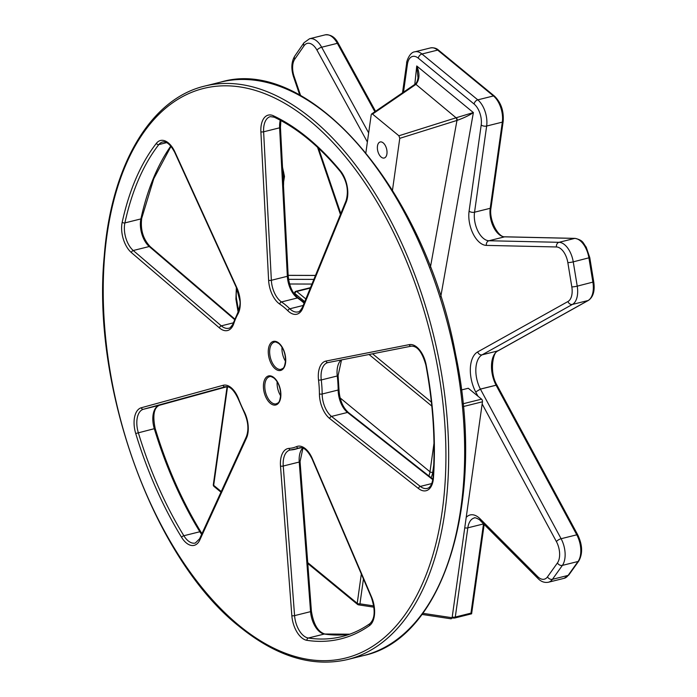 <?xml version="1.0" encoding="UTF-8"?>
<svg xmlns="http://www.w3.org/2000/svg" width="697" height="697" viewBox="0 0 697 697"><rect width="100%" height="100%" fill="white"/><g stroke="black" fill="none" stroke-linecap="round" stroke-linejoin="round"><path stroke-width="1.05" d="M484.162 524.458L471.608 613.804L470.963 613.142L455.289 617.045A3.938 1.96 -172 0 1 452.205 617.037M381.198 157.104A8.277 4.53 76 0 1 377.391 148.522A8.277 4.53 76 0 1 380.196 141.961A8.277 4.53 76 0 1 386.591 148.897A8.277 4.53 76 0 1 384.195 158.019A8.277 4.53 76 0 1 381.198 157.104M392.481 190.185L399.773 138.337L456.971 120.424L430.415 267.239M456.065 117.793L398.902 135.776L372.529 114.09L415.935 84.372L456.065 117.793A1.969 0.558 72.6 0 1 456.971 120.424L457.31 120.302C464.28 117.776 469.621 115.188 473.333 112.565L456.457 117.671A1.969 0.514 73.7 0 1 457.31 120.302M398.902 135.776L399.773 138.337M365.881 152.652L371.196 114.848L371.64 113.96L372.529 114.09M415.647 84.581A1.969 1.08 -124.4 0 0 414.654 84.511A1.969 1.08 -124.4 0 0 414.637 84.529M403.493 92.17L407.405 64.333A15.761 8.625 76 0 1 418.305 58.182L474.108 104.036A3.938 2.657 -50.6 0 1 477.785 99.854L421.981 54L437.655 50.097L493.459 95.951A19.699 10.786 76 0 1 502.328 122.132L490.218 208.298A19.699 10.786 -104 0 0 504.628 236.841L574.711 238.409A19.699 10.786 76 0 1 588.921 257.951L592.903 282.241A19.699 10.786 76 0 1 588.094 300.52L497.797 350.922A23.637 12.947 -104 0 0 496.064 385.188L480.39 389.092L475.685 391.967L480.416 389.135A1.969 1.08 76 0 1 480.39 389.092A23.637 12.947 76 0 1 482.124 354.825L572.42 304.423A19.699 10.786 -104 0 0 577.229 286.145L573.248 261.854A19.699 10.786 -104 0 0 559.029 242.312L488.954 240.744A19.699 10.786 76 0 1 474.544 212.202L486.654 126.035A19.699 10.786 -104 0 0 477.785 99.854L493.459 95.951A1.969 1.324 -50.6 0 1 494.469 96.125L438.674 50.262C436.627 48.285 433.909 47.501 430.519 47.91A19.699 10.786 76 0 1 437.655 50.097A1.969 1.324 -50.6 0 1 438.674 50.262M473.333 112.548L416.745 65.98C419.942 73.42 419.672 79.554 415.935 84.372A1.969 1.115 -125.9 0 0 414.907 84.337A1.969 1.115 -125.9 0 0 414.793 84.442L416.745 65.98L418.026 77.82M285.509 361.281A13.984 7.658 76 0 1 282.006 347.211M280.656 395.818A13.984 7.658 76 0 1 277.153 381.756M283.487 185.838A1.969 0.549 177 0 1 283.487 185.855L288.175 275.803A1.969 0.549 -3 0 1 287.347 276.3A19.699 10.786 -104 0 0 297.48 297.959A1.969 1.411 -56.2 0 1 298.438 298.089C292.635 293.594 289.211 286.162 288.175 275.803M280.272 120.224A19.699 10.786 -104 0 0 279.619 127.821L281.745 168.639A1.969 0.549 -3 0 0 282.564 168.143C283.496 175.522 283.801 181.429 283.487 185.864A1.969 0.549 177 0 1 282.668 186.352L287.347 276.3L271.36 280.281L263.623 131.803A1.969 0.549 177 0 1 260.878 131.811L268.615 280.29A21.668 11.866 -104 0 0 279.75 304.11A76.827 42.064 76 0 1 287.878 310.784A21.668 11.866 -104 0 0 302.716 308.318L346.252 201.973A21.668 11.866 -104 0 0 340.38 170.826A273.816 149.933 -104 0 0 273.39 115.772A21.668 11.866 -104 0 0 260.878 131.811M283.121 185.559L282.198 167.846M421.955 614.423L451.177 618.831L452.109 617.734L482.455 401.786A1.969 1.08 -104 0 0 481.566 399.163L468.297 388.255L461.44 389.963M305.852 298.961L296.739 291.477A1.969 1.324 129.4 0 0 294.909 293.568A1.969 0.976 -172 0 1 294.552 292.897L294.387 294.073M373.792 605.92L359.948 603.829A1.969 1.35 98.6 0 1 358.528 604.848A1.969 1.35 98.6 0 1 358.04 604.63A1.969 1.324 129.4 0 1 357.57 604.43A1.969 1.969 0 0 0 358.528 604.848L373.975 607.183M363.442 578.928L359.948 603.829A1.969 0.976 -172 0 1 357.221 603.306A1.969 1.324 129.4 0 0 357.57 604.43L307.786 563.507M214.023 486.454A1.969 1.324 -50.6 0 1 213.674 485.33A1.969 0.976 -172 0 1 213.326 484.659A1.969 1.969 0 0 0 214.023 486.454L220.966 492.16M310.296 288.096L296.739 291.477A1.969 1.08 -104 0 0 296.025 291.259A1.969 1.969 0 0 0 294.552 292.897M452.048 618.012L454.644 618.039A1.969 1.08 -104 0 0 455.289 617.045L467.826 527.838L483.5 523.935L470.963 613.142M482.15 403.946L556.415 541.604A15.761 8.625 76 0 1 557.434 562.941L547.493 576.872A15.761 8.625 76 0 1 537.657 576.593L480.137 518.847A3.938 2.431 -44.9 0 0 480.547 520.833C480.059 519.561 474.265 516.913 474.317 517.967A19.699 10.786 76 0 0 467.826 527.838A3.938 1.96 -172 0 1 464.742 527.829M480.137 518.847A23.637 12.947 -104 0 0 466.206 517.409M474.108 104.036A15.761 8.625 76 0 1 481.2 124.981L469.09 211.156A23.637 12.947 -104 0 0 486.384 245.396L556.467 246.965A15.761 8.625 76 0 1 567.837 262.603L571.819 286.894A15.761 8.625 76 0 1 567.977 301.513L477.672 351.915A27.575 15.099 -104 0 0 475.685 391.967L477.985 396.218M300.651 95.646L294.117 76.452A15.761 8.625 76 0 1 294.753 59.193L304.031 45.793A15.761 8.625 76 0 1 316.987 50.158L367.38 142.014M340.807 213.596L318.564 148.261M289.569 283.993L311.951 284.054M238.592 310.967L236.597 299.266A15.761 8.625 76 0 1 237.05 289.098M440.757 296.704L473.385 112.531M477.672 351.915A3.938 3.258 60.8 0 0 482.124 354.825L497.797 350.922A1.969 1.629 60.8 0 0 498.137 350.791C493.459 350.452 488.684 371.588 497.048 385.284L497.074 385.345A1.969 0.697 151.7 0 0 496.09 385.232A1.969 1.08 -104 0 1 496.064 385.188A1.969 0.662 -27.4 0 1 497.048 385.284A1.969 0.662 -27.4 0 1 497.057 385.31M480.547 520.833L538.067 578.571C541.133 581.725 544.601 582.936 548.461 582.222A19.699 10.786 -104 0 0 552.442 579.312L562.383 565.389A19.699 10.786 -104 0 0 561.102 538.72L480.416 389.135L496.09 385.232L576.776 534.817A1.969 0.697 -28.3 0 1 577.769 534.921L497.074 385.345M368.661 132.9L321.657 47.23L337.339 43.327A1.969 0.714 -28.7 0 1 338.324 43.441C335.231 37.281 330.857 34.414 325.211 34.85A19.699 10.786 76 0 1 337.339 43.327L374.873 111.755M481.2 124.981A3.938 1.96 8 0 0 486.654 126.035L502.328 122.132A1.969 0.976 8 0 0 503.156 121.478C503.957 111.05 501.056 102.598 494.469 96.125M469.09 211.156A3.938 1.96 8 0 0 474.544 212.202L490.218 208.298A1.969 0.976 8 0 0 491.036 207.654L503.156 121.478M486.384 245.396A3.938 3.258 -88.7 0 1 488.954 240.744L504.628 236.841A1.969 1.629 -88.7 0 1 504.985 236.797C498.521 237.869 488.614 219.999 491.036 207.654M556.467 246.965A3.938 3.258 -88.7 0 1 559.029 242.312L574.711 238.409A1.969 1.629 -88.7 0 1 575.069 238.374L504.985 236.797M567.837 262.603A3.938 0.488 -9.3 0 0 573.248 261.854L589.767 257.602L586.177 247.087C582.814 242.957 583.642 240.404 575.069 238.374M571.819 286.894A3.938 0.488 -9.3 0 0 577.229 286.145L593.739 281.902L589.767 257.602M567.977 301.513A3.938 3.258 60.8 0 0 572.42 304.423L588.094 300.52A1.969 1.629 60.8 0 0 588.434 300.39C593.26 296.992 595.029 290.832 593.739 281.902M288.149 275.376L315.48 275.454M556.415 541.604A3.938 1.394 151.7 0 1 561.102 538.72L576.776 534.817A19.699 10.786 76 0 1 578.057 561.486A1.969 1.49 35.5 0 0 578.789 561.007C582.858 553.645 582.518 544.949 577.769 534.921M557.434 562.941A3.938 2.988 -144.5 0 0 562.383 565.389L578.057 561.486L568.116 575.408A1.969 1.49 35.5 0 0 568.848 574.938L564.134 578.318L548.461 582.222M547.493 576.872A3.938 2.988 -144.5 0 0 552.442 579.312L568.116 575.408A19.699 10.786 76 0 1 564.134 578.318M418.305 58.182A3.938 2.657 -50.6 0 1 421.981 54A19.699 10.786 -104 0 0 414.846 51.813C409.148 52.153 406.002 63.427 406.7 62.983L402.509 92.849M316.987 50.158A3.938 1.429 -28.7 0 1 321.657 47.23A19.699 10.786 -104 0 0 309.538 38.753L303.988 42.752L294.718 56.152C291.346 61.85 290.971 68.776 293.585 76.923L299.806 95.184M313.859 279.401L288.541 279.323M294.117 76.452A3.938 0.505 161.2 0 0 293.585 76.923M294.753 59.193A3.938 2.971 -145.3 0 1 294.718 56.152M304.031 45.793A3.938 2.971 -145.3 0 1 303.988 42.752M407.405 64.333A3.938 1.96 -172 0 1 406.7 62.983M236.361 287.547L235.917 299.126A3.938 0.453 -9.7 0 0 236.597 299.266M538.067 578.571A3.938 2.431 -44.9 0 1 537.657 576.593M278.809 343.063A14.968 8.198 -104 0 0 268.693 356.28A14.968 8.198 -104 0 0 283.496 368.452A14.968 8.198 -104 0 0 278.809 343.063M281.179 369.305A13.984 7.658 76 0 1 276.108 367.755A13.984 7.658 76 0 1 269.687 353.248A13.984 7.658 76 0 1 274.418 342.157C274.975 341.6 276.5 342.088 278.983 343.621C283.156 347.542 285.343 353.144 285.552 360.401C284.367 369.785 282.729 367.99 281.179 369.305M239.115 625.497A293.515 160.719 76 0 1 147.137 127.751A293.515 160.719 76 0 1 437.463 366.352A293.515 160.719 76 0 1 239.115 625.497M273.956 377.6A14.968 8.198 -104 0 0 263.841 390.825A14.968 8.198 -104 0 0 278.643 402.988A14.968 8.198 -104 0 0 273.956 377.6M409.287 344.632L326.013 361.055A21.668 11.866 -104 0 0 318.538 380.179A76.827 42.064 76 0 1 319.418 393.875A21.668 11.866 -104 0 0 329.69 418.531L418.496 488.527A21.668 11.866 -104 0 0 433.438 477.994A273.816 149.933 -104 0 0 426.207 365.089A21.668 11.866 -104 0 0 409.287 344.632A1.969 1.647 -101.2 0 0 411.335 346.156M371.527 596.937L312.326 458.609A21.668 11.866 -104 0 0 296.565 446.611A76.827 42.064 76 0 1 288.985 448.398A21.668 11.866 -104 0 0 280.499 466.101L291.843 615.704A21.668 11.866 -104 0 0 306.95 640.343A273.816 149.933 -104 0 0 369.471 625.618A21.668 11.866 -104 0 0 371.527 596.937A1.969 0.47 -23.2 0 0 371.309 597.312L312.117 458.983A1.969 0.47 156.8 0 1 312.326 458.609M199.778 540.044L246.468 438.134A21.668 11.866 -104 0 0 244.203 411.587A76.827 42.064 76 0 1 238.635 398.998A21.668 11.866 -104 0 0 223.118 385.293L141.325 407.745A21.668 11.866 -104 0 0 135.723 433.508A273.816 149.933 -104 0 0 181.586 537.317A21.668 11.866 -104 0 0 199.778 540.044A1.969 1.359 24.6 0 1 199.586 538.825L195.308 543.041A19.699 10.786 76 0 1 183.86 535.732A1.969 0.828 148.5 0 0 181.586 537.317M131.393 252.584L219.45 327.93A21.668 11.866 -104 0 0 233.809 323.521A76.827 42.064 76 0 1 237.956 313.955A21.668 11.866 -104 0 0 236.849 287.765L174.956 152.051A21.668 11.866 -104 0 0 156.381 143.329A273.816 149.933 -104 0 0 122.202 222.212A21.668 11.866 -104 0 0 131.393 252.584A1.969 1.307 130.6 0 1 133.258 250.511L149.254 246.52L234.593 319.557M276.326 403.842A13.984 7.658 76 0 1 271.255 402.3A13.984 7.658 76 0 1 264.834 387.793A13.984 7.658 76 0 1 269.565 376.702C270.122 376.145 271.647 376.633 274.13 378.166C278.295 382.087 280.49 387.68 280.691 394.946C279.514 404.321 277.868 402.535 276.326 403.842M282.59 168.552A14.41 7.894 76 0 1 283.496 181.969M302.707 448.023A19.699 10.786 -104 0 0 299.231 462.041A1.969 0.488 -4.3 0 0 300.058 461.571L302.942 448.11M369.471 625.618A1.969 1.612 54.9 0 1 369.941 623.606C361.142 629.792 351.785 634.122 341.861 636.596A271.847 148.853 76 0 1 308.318 638.025A19.699 10.786 76 0 1 294.578 615.625L283.243 466.023L299.231 462.041L310.574 611.644A1.969 0.488 -4.3 0 0 311.402 611.173L300.058 461.571M291.843 615.704A1.969 0.488 175.7 0 0 294.578 615.625L310.574 611.644A19.699 10.786 -104 0 0 324.314 634.043A1.969 1.612 -81.5 0 1 324.837 634.017C317.98 631.891 313.493 624.277 311.402 611.173M306.95 640.343A1.969 1.612 98.5 0 1 308.318 638.025L324.314 634.043A271.847 148.853 -104 0 0 349.728 634.209M280.499 466.101A1.969 0.488 175.7 0 0 283.243 466.023A19.699 10.786 76 0 1 289.882 450.088A19.699 10.786 76 0 1 290.553 449.966M288.985 448.398A1.969 1.638 -93.6 0 0 290.954 449.922A78.796 43.144 -104 0 0 295.214 449.269A78.796 43.144 -104 0 0 298.725 448.093L300.407 447.674M296.565 446.611A1.969 1.647 -112.9 0 0 298.725 448.093A19.699 10.786 76 0 1 299.605 447.796C303.692 446.873 307.856 450.602 312.117 458.983M341.225 359.983A19.699 10.786 -104 0 0 337.261 375.979L338.089 375.57L341.521 359.922M433.438 477.994A1.969 0.845 4.1 0 1 433.072 477.462C432.236 484.101 430.284 487.752 427.226 488.423A19.699 10.786 76 0 1 420.308 486.419L331.511 416.423A19.699 10.786 76 0 1 322.162 394.005A78.796 43.144 -104 0 0 321.265 379.961L337.261 375.979A78.796 43.144 76 0 1 338.158 390.024A1.969 0.662 -0.5 0 0 338.977 389.475L338.089 375.57M319.418 393.875A1.969 0.662 179.5 0 0 322.162 394.005L338.158 390.024A19.699 10.786 -104 0 0 347.498 412.441A1.969 1.35 -51.8 0 1 348.509 412.607C342.724 407.397 339.552 399.695 338.977 389.475M329.69 418.531A1.969 1.35 128.2 0 1 331.511 416.423L347.498 412.441L432.811 479.684M318.538 380.179L321.265 379.961A19.699 10.786 76 0 1 327.773 362.632A19.699 10.786 76 0 1 327.956 362.597M326.013 361.055A1.969 1.647 78.8 0 0 328.06 362.571L411.204 346.182M135.723 433.508L154.316 428.69A271.847 148.853 -104 0 0 199.847 531.75L183.86 535.732A271.847 148.853 76 0 1 138.32 432.68A19.699 10.786 76 0 1 143.416 409.261L159.404 405.271A19.699 10.786 -104 0 0 154.316 428.69L155.204 428.559C152.495 415.438 153.906 407.675 159.439 405.271L227.152 386.669L159.404 405.271A1.969 1.647 74.6 0 0 159.439 405.271A1.969 1.647 74.6 0 0 159.474 405.253M201.651 534.311A19.699 10.786 -104 0 1 199.847 531.75A1.969 0.828 -31.5 0 1 200.858 531.907C181.995 501.004 166.775 466.554 155.204 428.559M141.325 407.745A1.969 1.647 -105.4 0 0 143.416 409.261L225.462 386.73M223.118 385.293A1.969 1.647 -105.4 0 0 225.209 386.8A19.699 10.786 76 0 1 225.34 386.765C229.766 385.85 234.122 390.032 238.4 399.303L238.635 398.998M141.726 218.248C140.289 229.696 143.138 239.184 150.273 246.703A1.969 1.307 130.6 0 0 149.254 246.52A19.699 10.786 -104 0 1 140.899 218.919A1.969 1.106 12.3 0 0 141.726 218.248L153.776 178.702L171 146.335M170.782 146.082A271.847 148.853 -104 0 0 140.899 218.919L124.902 222.901A1.969 1.106 -167.7 0 1 122.202 222.212M233.809 323.521A1.969 1.246 18.3 0 1 233.539 322.502C234.096 322.807 229.801 329.15 228.668 328.226A19.699 10.786 76 0 1 221.306 325.856L133.258 250.511A19.699 10.786 76 0 1 124.902 222.901A271.847 148.853 76 0 1 158.829 144.584A1.969 1.516 -142.1 0 1 156.381 143.329M233.425 322.833L221.306 325.856A1.969 1.307 -49.4 0 0 219.45 327.93M363.573 655.555C444.494 638.574 486.271 499.165 455.585 354.242C425.597 190.778 309.843 55.237 220.766 82.089A295.493 161.8 76 0 1 449.173 329.725A295.493 161.8 76 0 1 363.573 655.555L347.576 659.536A295.493 161.8 -104 0 0 433.177 333.706A295.493 161.8 -104 0 0 204.77 86.071C150.343 98.843 111.267 165.529 104.28 255.651C91.281 387.584 153.802 559.403 239.463 626.62C276.543 656.661 312.578 667.63 347.576 659.536M346.252 201.973A1.969 1.324 22.3 0 1 346.034 200.832L302.489 307.168C300.485 310.653 298.987 312.23 297.985 311.899A19.699 10.786 76 0 1 289.813 308.788A78.796 43.144 -104 0 0 281.483 301.94L297.48 297.959A78.796 43.144 76 0 1 304.119 303.195M346.034 200.832C348.901 190.969 347.045 181.255 340.458 171.689C319.296 146.248 297.192 128.065 274.148 117.157L270.323 116.634A19.699 10.786 76 0 0 263.623 131.803L279.619 127.821A1.969 0.549 -3 0 0 280.447 127.324L280.882 120.546M281.745 168.639L282.668 186.352M303.186 305.46L289.813 308.788A1.969 1.228 134.5 0 0 287.878 310.784M279.75 304.11A1.969 1.411 123.8 0 1 281.483 301.94A19.699 10.786 76 0 1 271.36 280.281A1.969 0.549 -3 0 1 268.615 280.29M166.627 142.641L158.829 144.584A19.699 10.786 76 0 1 162.575 142.005C166.47 141.082 170.538 144.567 174.764 152.469A1.969 0.531 -24.5 0 1 174.956 152.051M174.764 152.469L236.649 288.192A1.969 0.531 -24.5 0 1 236.849 287.765M233.539 322.502L237.834 312.596A1.969 1.42 29.2 0 0 237.956 313.955M274.148 117.157A1.969 1.507 -64.8 0 1 273.39 115.772M340.458 171.689A1.969 1.089 -39.6 0 1 340.38 170.826M302.489 307.168A1.969 1.324 22.3 0 0 302.716 308.318M246.468 438.134A1.969 1.359 -155.4 0 1 246.276 436.914L199.586 538.825M238.4 399.303L244.046 412.084A1.969 0.645 -27 0 1 244.203 411.587M433.072 477.462C435.564 441.532 433.168 404.068 425.876 365.054L426.207 365.089M431.774 483.561L420.308 486.419A1.969 1.35 128.2 0 0 418.496 488.527M294.761 294.561L294.909 293.568L304.746 301.653M433.978 443.336L429.988 471.782A1.969 0.976 8 0 0 432.706 472.305L433.752 464.89M369.044 354.494L431.8 406.072M428.847 475.929A15.761 10.612 -50.6 0 0 429.988 471.782L340.101 397.909M452.109 617.734L422.783 613.308M463.296 406.551L482.455 401.786M431.112 477.715A17.73 11.945 129.4 0 0 432.706 472.305M361.334 574.006L357.221 603.306L307.717 562.618M221.245 491.551L213.674 485.33L227.536 386.739M431.391 402.134L372.573 353.797M481.566 399.163L463.026 403.781M414.907 84.337L371.64 113.96M338.324 43.441L375.544 111.293M588.434 300.39L498.137 350.791M454.644 618.039L471.608 613.813M288.149 275.332L315.488 275.411M578.789 561.007L568.848 574.938M430.519 47.91L414.846 51.813M325.211 34.85L309.538 38.753M418.061 77.498C417.538 81.052 416.492 83.344 414.915 84.363M317.553 147.311L340.424 214.51M235.917 299.126L238.113 312.056M282.529 167.332L284.489 176.454L283.479 182.588M324.837 634.017L349.763 634.192M289.882 450.088L301.452 447.709M348.509 412.607L432.898 479.127M200.858 531.907L201.982 533.588M150.273 246.703L234.802 319.034M220.766 82.089L204.77 86.071M304.336 302.655L298.438 298.089M280.447 127.324L282.564 168.143M237.834 312.596C239.855 306.889 240.517 302.907 239.82 300.642L236.649 288.192M244.046 412.084C248.263 421.45 249.012 429.727 246.276 436.914M327.773 362.632L411.265 346.165C417.346 345.86 422.216 352.159 425.876 365.054M369.941 623.606C375.047 618.692 375.5 609.927 371.309 597.312M213.326 484.659L227.091 386.687M296.025 291.259L310.479 287.661"/></g></svg>
